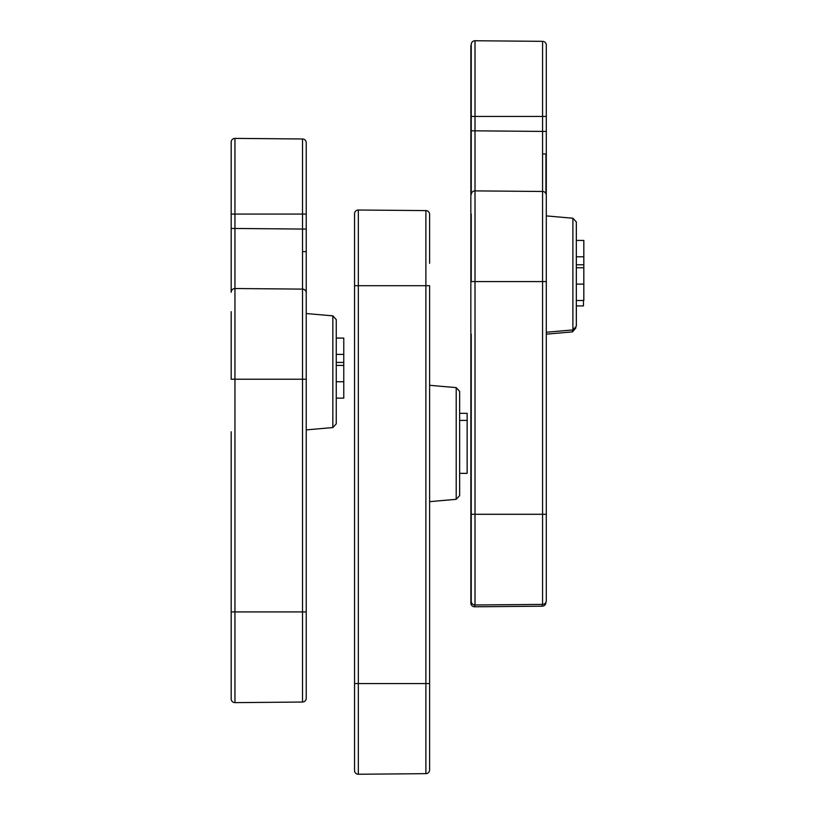 <?xml version="1.0" encoding="UTF-8"?>
<svg xmlns="http://www.w3.org/2000/svg" width="815" height="815" viewBox="0 0 815 815"><rect width="100%" height="100%" fill="white"/><g stroke="black" fill="none" stroke-linecap="round" stroke-linejoin="round"><path stroke-width="1.22" d="M354.545 353.394L354.545 233.294M429.607 263.316L429.607 214.355A3.749 3.749 0 0 0 425.888 210.596L358.335 210.015A3.749 3.749 0 0 0 354.545 213.764L354.545 770.501A3.749 3.749 0 0 0 358.335 774.25A3.749 3.749 0 0 1 354.545 770.501M429.607 750.075L429.607 750.625M429.607 769.91A3.749 3.749 0 0 1 425.888 773.659L425.888 285.698L429.607 285.698L429.607 769.91A3.749 3.749 0 0 1 425.888 773.659L358.335 774.25L358.335 683.551L354.545 683.551M425.888 773.659L358.335 774.25M456.206 387.624L456.206 499.32L459.64 495.581L459.64 391.363L456.206 387.624L429.607 385.301M459.64 473.362L467.148 473.362L467.148 420.408L459.64 420.408M467.148 420.408L467.148 413.317L459.64 413.317M231.175 291.261L231.175 161.533M231.175 431.767L231.175 698.873A3.749 3.749 0 0 0 234.954 702.632A3.749 3.749 0 0 1 231.175 698.873M231.175 311.666L231.175 379.22L234.954 379.22L234.954 288.52A3.749 3.749 0 0 0 231.175 292.269L231.175 228.465L234.954 228.465L234.954 288.52L302.518 289.111L302.518 229.056L306.236 229.056L306.236 379.22L306.236 191.556M302.518 138.978L302.518 229.056L234.954 228.465L234.954 214.08L306.236 214.08L306.236 142.727A3.749 3.749 0 0 0 302.518 138.978L234.954 138.387A3.749 3.749 0 0 0 231.175 142.146L231.175 292.269M231.175 611.922L302.518 611.922L302.518 379.22L306.236 379.22L306.236 679.486L306.236 514.336M306.236 698.282A3.749 3.749 0 0 1 302.518 702.041L302.518 611.922L306.236 611.922L306.236 698.282A3.749 3.749 0 0 1 302.518 702.041L234.954 702.632L234.954 379.22L302.518 379.22L302.518 289.111A3.749 3.749 0 0 1 306.236 292.86M332.836 315.863L332.836 427.559L336.259 423.82L336.259 319.602L332.836 315.863L306.236 313.541M336.259 338.072L343.767 338.072L343.767 354.413L336.259 354.413M336.259 365.405L343.767 365.405L343.767 398.128L336.259 398.128M343.767 365.405L343.767 362.43L336.259 362.43M343.767 362.43L343.767 354.413M470.856 185.932L470.856 65.832M471.233 44.682A3.749 3.749 0 0 0 470.856 46.302L470.856 603.039A3.749 3.749 0 0 0 474.646 606.788A3.749 3.749 0 0 1 470.856 603.039M542.209 604.404L542.209 606.197A3.749 3.749 0 0 0 545.928 602.448L545.928 602.448A3.749 3.749 0 0 1 542.209 606.197L474.646 606.788L474.646 604.975M545.928 153.974L545.928 193.603M572.527 329.963L572.527 331.868L575.95 327.813M583.459 300.49L583.459 305.91L576.327 305.91M471.233 193.624L471.233 63.896M471.233 334.13L471.233 601.236A3.749 3.749 0 0 0 475.013 604.985A3.749 3.749 0 0 1 471.233 601.236M471.233 214.019L471.233 281.582L475.013 281.582L475.013 190.883A3.749 3.749 0 0 0 471.233 194.632L471.233 130.828L475.013 130.828L475.013 190.883L542.576 191.474L542.576 131.419L546.295 131.419L546.295 281.582L546.295 93.919M542.576 41.341L542.576 131.419L475.013 130.828L475.013 116.443L546.295 116.443L546.295 45.09A3.749 3.749 0 0 0 542.576 41.341L475.013 40.75A3.749 3.749 0 0 0 471.233 44.499L471.233 194.632M471.233 514.285L542.576 514.285L542.576 281.582L546.295 281.582L546.295 581.849L546.295 416.699M546.295 600.645A3.749 3.749 0 0 1 542.576 604.404L542.576 514.285L546.295 514.285L546.295 600.645A3.749 3.749 0 0 1 542.576 604.404L475.013 604.985L475.013 281.582L542.576 281.582L542.576 191.474A3.749 3.749 0 0 1 546.295 195.223M572.894 218.226L572.894 329.922L576.327 326.183L576.327 221.965L572.894 218.226L546.295 215.904M576.327 240.435L583.825 240.435L583.825 256.776L576.327 256.776M576.327 267.768L583.825 267.768L583.825 300.49L576.327 300.49M583.825 267.768L583.825 264.783L576.327 264.783M583.825 264.783L583.825 256.776M429.607 683.551L358.335 683.551L358.335 285.698L354.545 285.698M425.888 210.596L425.888 285.698L358.335 285.698L358.335 210.015M234.954 138.387L234.954 214.08L231.175 214.08M343.767 381.746L336.259 381.746M475.013 40.75L475.013 116.443L471.233 116.443M583.825 284.109L576.327 284.109M354.545 300.093L354.545 363.897M456.206 499.32L429.607 501.653M306.236 251.611L302.528 251.611M332.836 427.559L306.236 429.892M470.856 132.631L470.856 196.435M572.527 331.868L546.295 334.16M546.295 153.974L542.586 153.974M572.894 329.922L546.295 332.255"/></g></svg>
